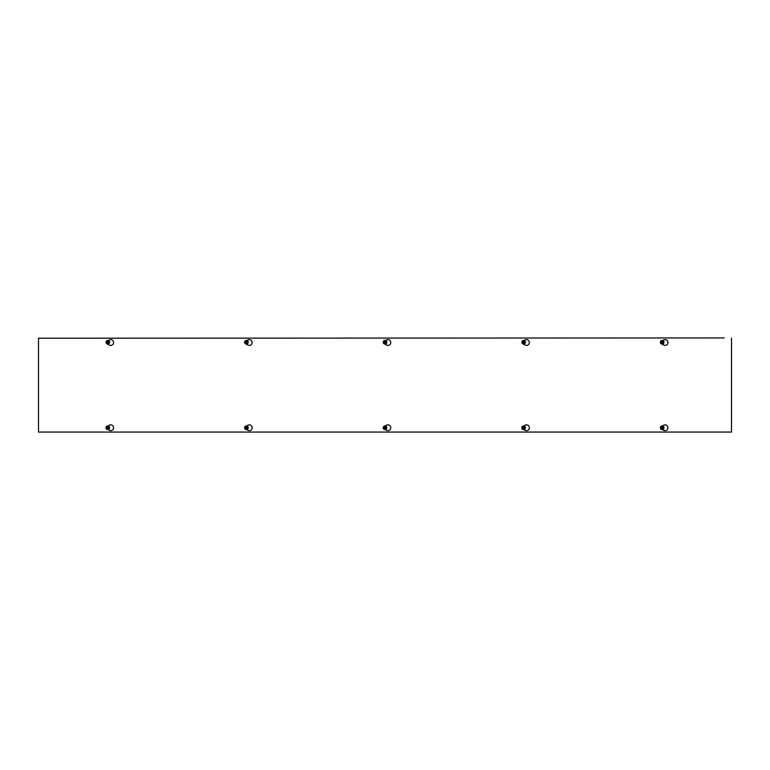 <?xml version="1.0" encoding="UTF-8"?>
<svg xmlns="http://www.w3.org/2000/svg" width="770" height="770" viewBox="0 0 770 770"><rect width="100%" height="100%" fill="white"/><g stroke="black" fill="none" stroke-linecap="round" stroke-linejoin="round"><path stroke-width="1.16" d="M724.281 337.943L38.5 338.213L724.281 337.943M108.012 425.954L109.244 425.242A2.888 2.888 0 0 1 113.575 427.745A2.888 2.888 0 0 1 109.244 430.247L108.012 429.535M246.612 425.954L247.844 425.242A2.888 2.888 0 0 1 252.175 427.745A2.888 2.888 0 0 1 247.844 430.247L246.612 429.535M385.212 425.954L386.444 425.242A2.888 2.888 0 0 1 390.775 427.745A2.888 2.888 0 0 1 386.444 430.247L385.212 429.535M523.812 425.954L525.044 425.242A2.888 2.888 0 0 1 529.375 427.745A2.888 2.888 0 0 1 525.044 430.247L523.812 429.535M108.349 340.533L109.244 340.022A2.888 2.888 0 0 1 113.575 342.515A2.888 2.888 0 0 1 109.244 345.018L107.55 344.036M246.949 340.533L247.844 340.022A2.888 2.888 0 0 1 252.175 342.515A2.888 2.888 0 0 1 247.844 345.018L246.15 344.036M385.549 340.533L386.444 340.022A2.888 2.888 0 0 1 390.775 342.515A2.888 2.888 0 0 1 386.444 345.018L384.75 344.036M524.149 340.533L525.044 340.022A2.888 2.888 0 0 1 529.375 342.515A2.888 2.888 0 0 1 525.044 345.018L523.35 344.036M662.412 425.954L663.644 425.242A2.888 2.888 0 0 1 667.975 427.745A2.888 2.888 0 0 1 663.644 430.247L662.412 429.535M662.749 340.533L663.644 340.022A2.888 2.888 0 0 1 667.975 342.515A2.888 2.888 0 0 1 663.644 345.018L661.95 344.036M731.5 338.213L731.5 432.057L38.5 432.057L38.5 338.213M660.824 342.111L663.576 342.4A1.386 1.386 0 0 1 660.824 342.4L660.997 342.111A1.213 1.213 0 0 1 663.403 342.111L663.576 342.111A1.386 1.386 0 0 0 660.824 342.111M663.403 342.4L660.997 342.4A1.213 1.213 0 0 0 663.403 342.4M660.612 342.111L661.363 340.812L663.037 340.812L663.788 342.111M663.788 342.4L663.037 343.699L661.363 343.699L660.612 342.4M663.105 340.686A1.8 1.8 0 0 1 663.759 343.16A1.8 1.8 0 0 1 661.295 343.815A1.8 1.8 0 0 1 660.641 341.351A1.8 1.8 0 0 1 663.105 340.686M663.865 342.255A1.665 1.665 0 0 0 661.363 340.812A1.665 1.665 0 0 0 661.363 343.699A1.665 1.665 0 0 0 663.865 342.255M663.576 427.889L660.824 427.6A1.386 1.386 0 0 1 663.576 427.6L663.403 427.889A1.213 1.213 0 0 1 660.997 427.889L660.824 427.889A1.386 1.386 0 0 0 663.576 427.889M660.997 427.6L663.403 427.6A1.213 1.213 0 0 0 660.997 427.6M663.788 427.889L663.037 429.188L661.363 429.188L660.612 427.889M660.612 427.6L661.363 426.301L663.037 426.301L663.788 427.6M661.295 429.314A1.8 1.8 0 0 1 660.641 426.84A1.8 1.8 0 0 1 663.105 426.185A1.8 1.8 0 0 1 663.759 428.649A1.8 1.8 0 0 1 661.295 429.314M660.535 427.745A1.665 1.665 0 0 0 663.037 429.188A1.665 1.665 0 0 0 663.037 426.301A1.665 1.665 0 0 0 660.535 427.745M522.224 342.111L524.976 342.4A1.386 1.386 0 0 1 522.224 342.4L522.397 342.111A1.213 1.213 0 0 1 524.803 342.111L524.976 342.111A1.386 1.386 0 0 0 522.224 342.111M524.803 342.4L522.397 342.4A1.213 1.213 0 0 0 524.803 342.4M522.012 342.111L522.763 340.812L524.437 340.812L525.188 342.111M525.188 342.4L524.437 343.699L522.763 343.699L522.012 342.4M524.505 340.686A1.8 1.8 0 0 1 525.159 343.16A1.8 1.8 0 0 1 522.695 343.815A1.8 1.8 0 0 1 522.041 341.351A1.8 1.8 0 0 1 524.505 340.686M525.265 342.255A1.665 1.665 0 0 0 522.763 340.812A1.665 1.665 0 0 0 522.763 343.699A1.665 1.665 0 0 0 525.265 342.255M524.976 427.889L522.224 427.6A1.386 1.386 0 0 1 524.976 427.6L524.803 427.889A1.213 1.213 0 0 1 522.397 427.889L522.224 427.889A1.386 1.386 0 0 0 524.976 427.889M522.397 427.6L524.803 427.6A1.213 1.213 0 0 0 522.397 427.6M525.188 427.889L524.437 429.188L522.763 429.188L522.012 427.889M522.012 427.6L522.763 426.301L524.437 426.301L525.188 427.6M522.695 429.314A1.8 1.8 0 0 1 522.041 426.84A1.8 1.8 0 0 1 524.505 426.185A1.8 1.8 0 0 1 525.159 428.649A1.8 1.8 0 0 1 522.695 429.314M521.935 427.745A1.665 1.665 0 0 0 524.437 429.188A1.665 1.665 0 0 0 524.437 426.301A1.665 1.665 0 0 0 521.935 427.745M383.624 342.111L386.376 342.4A1.386 1.386 0 0 1 383.624 342.4L383.797 342.111A1.213 1.213 0 0 1 386.203 342.111L386.376 342.111A1.386 1.386 0 0 0 383.624 342.111M386.203 342.4L383.797 342.4A1.213 1.213 0 0 0 386.203 342.4M383.412 342.111L384.163 340.812L385.837 340.812L386.588 342.111M386.588 342.4L385.837 343.699L384.163 343.699L383.412 342.4M385.905 340.686A1.8 1.8 0 0 1 386.559 343.16A1.8 1.8 0 0 1 384.095 343.815A1.8 1.8 0 0 1 383.441 341.351A1.8 1.8 0 0 1 385.905 340.686M386.665 342.255A1.665 1.665 0 0 0 384.163 340.812A1.665 1.665 0 0 0 384.163 343.699A1.665 1.665 0 0 0 386.665 342.255M386.376 427.889L383.624 427.6A1.386 1.386 0 0 1 386.376 427.6L386.203 427.889A1.213 1.213 0 0 1 383.797 427.889L383.624 427.889A1.386 1.386 0 0 0 386.376 427.889M383.797 427.6L386.203 427.6A1.213 1.213 0 0 0 383.797 427.6M386.588 427.889L385.837 429.188L384.163 429.188L383.412 427.889M383.412 427.6L384.163 426.301L385.837 426.301L386.588 427.6M384.095 429.314A1.8 1.8 0 0 1 383.441 426.84A1.8 1.8 0 0 1 385.905 426.185A1.8 1.8 0 0 1 386.559 428.649A1.8 1.8 0 0 1 384.095 429.314M383.335 427.745A1.665 1.665 0 0 0 385.837 429.188A1.665 1.665 0 0 0 385.837 426.301A1.665 1.665 0 0 0 383.335 427.745M245.024 342.111L247.776 342.4A1.386 1.386 0 0 1 245.024 342.4L245.197 342.111A1.213 1.213 0 0 1 247.603 342.111L247.776 342.111A1.386 1.386 0 0 0 245.024 342.111M247.603 342.4L245.197 342.4A1.213 1.213 0 0 0 247.603 342.4M244.812 342.111L245.563 340.812L247.237 340.812L247.988 342.111M247.988 342.4L247.237 343.699L245.563 343.699L244.812 342.4M247.305 340.686A1.8 1.8 0 0 1 247.959 343.16A1.8 1.8 0 0 1 245.495 343.815A1.8 1.8 0 0 1 244.841 341.351A1.8 1.8 0 0 1 247.305 340.686M248.065 342.255A1.665 1.665 0 0 0 245.563 340.812A1.665 1.665 0 0 0 245.563 343.699A1.665 1.665 0 0 0 248.065 342.255M247.776 427.889L245.024 427.6A1.386 1.386 0 0 1 247.776 427.6L247.603 427.889A1.213 1.213 0 0 1 245.197 427.889L245.024 427.889A1.386 1.386 0 0 0 247.776 427.889M245.197 427.6L247.603 427.6A1.213 1.213 0 0 0 245.197 427.6M247.988 427.889L247.237 429.188L245.563 429.188L244.812 427.889M244.812 427.6L245.563 426.301L247.237 426.301L247.988 427.6M245.495 429.314A1.8 1.8 0 0 1 244.841 426.84A1.8 1.8 0 0 1 247.305 426.185A1.8 1.8 0 0 1 247.959 428.649A1.8 1.8 0 0 1 245.495 429.314M244.735 427.745A1.665 1.665 0 0 0 247.237 429.188A1.665 1.665 0 0 0 247.237 426.301A1.665 1.665 0 0 0 244.735 427.745M106.424 342.111L109.176 342.4A1.386 1.386 0 0 1 106.424 342.4L106.597 342.111A1.213 1.213 0 0 1 109.003 342.111L109.176 342.111A1.386 1.386 0 0 0 106.424 342.111M109.003 342.4L106.597 342.4A1.213 1.213 0 0 0 109.003 342.4M106.212 342.111L106.963 340.812L108.637 340.812L109.388 342.111M109.388 342.4L108.637 343.699L106.963 343.699L106.212 342.4M108.705 340.686A1.8 1.8 0 0 1 109.359 343.16A1.8 1.8 0 0 1 106.895 343.815A1.8 1.8 0 0 1 106.241 341.351A1.8 1.8 0 0 1 108.705 340.686M109.465 342.255A1.665 1.665 0 0 0 106.963 340.812A1.665 1.665 0 0 0 106.963 343.699A1.665 1.665 0 0 0 109.465 342.255M109.176 427.889L106.424 427.6A1.386 1.386 0 0 1 109.176 427.6L109.003 427.889A1.213 1.213 0 0 1 106.597 427.889L106.424 427.889A1.386 1.386 0 0 0 109.176 427.889M106.597 427.6L109.003 427.6A1.213 1.213 0 0 0 106.597 427.6M109.388 427.889L108.637 429.188L106.963 429.188L106.212 427.889M106.212 427.6L106.963 426.301L108.637 426.301L109.388 427.6M106.895 429.314A1.8 1.8 0 0 1 106.241 426.84A1.8 1.8 0 0 1 108.705 426.185A1.8 1.8 0 0 1 109.359 428.649A1.8 1.8 0 0 1 106.895 429.314M106.135 427.745A1.665 1.665 0 0 0 108.637 429.188A1.665 1.665 0 0 0 108.637 426.301A1.665 1.665 0 0 0 106.135 427.745"/></g></svg>
